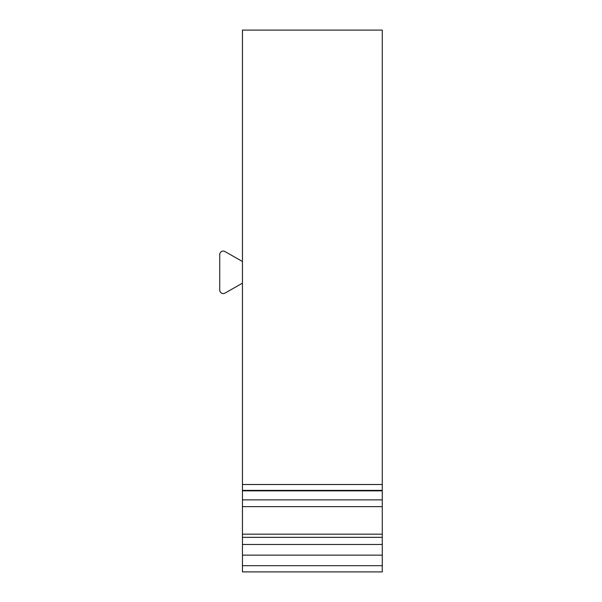 <?xml version="1.0" encoding="UTF-8"?>
<svg xmlns="http://www.w3.org/2000/svg" width="602" height="602" viewBox="0 0 602 602"><rect width="100%" height="100%" fill="white"/><g stroke="black" fill="none" stroke-linecap="round" stroke-linejoin="round"><path stroke-width="0.9" d="M242.448 261.501L224.952 251.538A3.499 3.499 0 0 0 219.73 254.578L219.73 290.096A3.499 3.499 0 0 0 224.952 293.129L242.448 283.173M382.27 565.692L242.448 565.692L242.448 571.9L382.27 571.9L382.27 30.1L242.448 30.1L242.448 490.389L382.27 490.389M242.448 565.692L242.448 555.142L382.27 555.142M382.27 537.345L242.448 537.345L242.448 555.142M242.448 537.345L242.448 534.17L382.27 534.17M382.27 490.841L242.448 490.841L242.448 534.17M242.448 490.841L242.448 490.389M242.448 484.512L382.27 484.512M242.448 499.863L382.27 499.863M242.448 506.628L382.27 506.628M242.448 544.486L382.27 544.486"/></g></svg>
